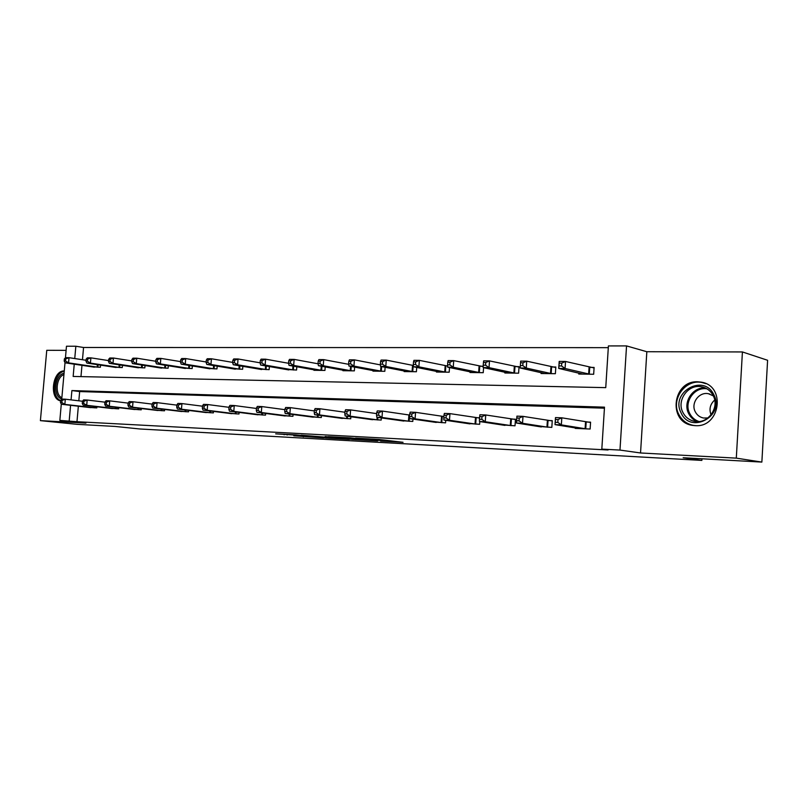 <?xml version="1.0" encoding="UTF-8"?>
<svg xmlns="http://www.w3.org/2000/svg" width="808" height="808" viewBox="0 0 808 808"><rect width="100%" height="100%" fill="white"/><g stroke="black" fill="none" stroke-linecap="round" stroke-linejoin="round"><path stroke-width="1.21" d="M380.598 441.037L403.051 442.309L379.002 439.461L355.581 438.118L383.123 440.744L386.285 441.229L380.598 441.037M695.173 425.644C720.312 427.856 726.18 385.669 701.233 382.164L697.779 381.81C672.529 380.326 667.509 422.21 692.597 425.382L695.173 425.644M293.809 435.775L323.654 437.926L295.667 434.866L275.669 433.856L300.657 435.462L317.928 437.481L293.809 435.775M78.346 406.212L76.972 421.705L59.843 420.402L61.297 404.05M761.863 462.085L736.3 458.136L742.421 351.945L767.6 360.277L761.863 462.085L683.154 457.742L701.859 460.409L139.976 428.987L114.948 426.422L77.033 424.331L40.4 420.635L85.931 423.089L59.843 420.402M742.421 351.945L646.834 351.722L640.542 452.975L736.3 458.136M640.542 452.975L619.978 450.076L601.819 449.117L604.495 407.161L71.892 390.567L71.064 399.889M76.972 421.705L608.081 449.985L601.819 449.117M352.864 439.481L377.659 440.905L350.147 437.815L328.23 436.643L352.864 439.481L352.924 438.754M349.399 439.37L326.18 438.017L301.273 435.189L326.927 437.3L333.542 437.643L325.18 436.522L349.409 439.269M66.105 350.349L46.763 350.298L40.4 420.635M701.859 460.409L701.95 458.782M604.435 408.181L79.649 391.557L78.831 400.808M575.245 427.886L575.215 428.392L590.133 429.038L590.577 422.17L586.527 422.008M537.522 426.321L551.824 427.392L552.268 420.665L548.38 420.514M501.273 424.806L515.019 425.816L515.464 419.221L511.727 419.079M479.568 417.817L476.488 417.696M479.821 421.564L479.629 424.301L466.408 423.341M443.905 416.423L442.572 416.362M445.753 420.311L445.572 422.847L432.846 421.938M412.959 419.089L412.787 421.443L400.516 420.574M381.346 417.908L381.184 420.089L369.357 419.261M350.874 416.746L350.712 418.786L339.31 417.999M321.463 415.615L321.311 417.524L310.302 416.776M293.072 414.514L292.93 416.312L282.285 415.595M265.64 413.454L265.499 415.14L255.217 414.443M239.118 412.413L238.996 413.999L229.048 413.343M213.474 411.403L213.352 412.898L203.727 412.272M188.658 410.424L188.537 411.838L179.224 411.232M164.63 409.464L164.509 410.807L155.489 410.222M141.349 408.535L141.238 409.818L132.492 409.252M118.786 407.636L118.675 408.848L110.201 408.303M96.91 406.757L96.808 407.909L88.577 407.394M608.303 347.652L83.557 347.49L82.467 359.732M81.972 365.317L80.972 376.609M578.821 373.104L578.76 374.043L593.668 374.256L594.102 367.428L590.062 367.377M541.118 372.65L541.067 373.508L555.379 373.71L555.823 367.014L551.945 366.973M504.889 372.205L504.838 372.993L518.605 373.185L519.049 366.63L515.312 366.59M483.224 366.246L480.083 366.216M483.578 367.65L483.224 372.69L469.983 372.498L470.034 371.771M447.622 365.873L446.178 365.852M449.521 367.549L449.187 372.205L436.431 372.023L436.482 371.347M416.726 367.418L416.403 371.741L404.121 371.569L404.162 370.943M385.113 367.276L384.82 371.286L372.973 371.125L373.013 370.539M354.631 367.105L354.348 370.862L342.915 370.7L342.956 370.145M325.22 366.933L324.947 370.438L313.918 370.286L313.959 369.771M296.819 366.741L296.566 370.044L285.941 369.408M269.387 366.549L269.135 369.65L258.863 369.044M242.855 366.347L242.622 369.276L232.694 368.701M217.201 366.145L216.968 368.913L207.363 368.367M192.365 365.943L192.153 368.559L182.85 368.044M168.327 365.741L168.114 368.216L159.105 367.721M145.036 365.539L144.834 367.892L136.097 367.418M122.452 365.327L122.26 367.569L113.797 367.115M100.566 365.125L100.374 367.256L92.162 366.822M65.438 357.803L66.478 346.238L75.841 346.238L74.75 358.56M83.557 347.49L75.841 346.238M74.245 364.176L73.154 376.447L605.748 387.638L608.414 345.925L626.543 345.915L619.978 450.076M646.834 351.722L626.543 345.915M61.731 399.223L65.014 362.61M70.579 405.313L69.195 420.897M79.649 391.557L71.892 390.567M64.266 370.923C52.399 370.316 48.884 399.041 60.62 400.859M373.003 440.562L344.743 437.704L373.003 440.562M334.027 438.209L344.359 438.926L334.027 438.209M559.025 365.933L561.56 365.953L561.742 363.146L559.207 363.125L558.732 368.428L559.197 361.418L565.529 361.469L565.065 368.499L558.732 368.428L582.76 374.094M594.072 367.943L565.529 361.469L561.742 363.146M589.618 374.195L565.065 368.499L561.56 365.953M559.197 361.418L559.207 363.125M557.823 422.402L558.015 419.574L555.48 419.473L555.288 422.301L557.823 422.402L561.348 424.887L555.015 424.624L555.48 417.584L561.812 417.817L561.348 424.887L586.083 428.856M579.215 428.563L555.015 424.624L555.288 422.301M558.015 419.574L561.812 417.817L590.557 422.463M555.48 419.473L555.48 417.584M681.094 412.868C669.984 392.193 703.859 373.023 713.878 394.819C725.311 416.08 690.456 434.755 681.094 412.868M713.191 395.627C710.666 390.84 706.818 387.901 701.647 386.8C688.386 383.719 676.346 400.243 682.851 412.332C685.386 417.281 689.355 420.281 694.739 421.352C707.838 424.25 719.837 407.676 713.191 395.627M711.06 414.827C708.919 409.151 710.131 404.222 714.676 400.061M707.919 417.958L703.586 418.029C699.809 417.271 697.021 415.15 695.223 411.686C690.608 403.192 699.102 391.567 708.454 393.728L713.323 395.9M705.95 383.689L702.081 382.538C685.598 378.689 670.65 399.182 678.7 414.191C681.851 420.352 686.79 424.099 693.506 425.422L695.678 425.664M64.236 371.316C53.722 372.629 50.712 397.071 60.651 400.526M61.761 398.889C52.631 396.89 54.621 374.73 64.054 373.256M63.943 374.589C56.186 377.043 54.58 394.819 61.873 397.718M520.544 362.792L520.352 365.549L522.786 365.57L522.978 362.812L520.544 362.792L520.655 361.125L526.725 361.176L526.26 368.054L520.19 367.994L544.905 373.559M555.793 367.509L526.725 361.176L522.978 362.812M551.5 373.649L526.26 368.054L522.786 365.57M520.19 367.994L520.352 365.549M483.436 362.479L483.245 365.176L485.578 365.196L485.77 362.499L483.436 362.479L483.659 360.843L489.496 360.893L489.022 367.64L483.194 367.569L508.525 373.044M519.019 367.084L489.496 360.893L485.77 362.499M514.868 373.134L489.022 367.64L485.578 365.196M483.194 367.569L483.245 365.176M516.787 417.989L516.605 420.746L519.029 420.847L519.221 418.079L516.787 417.989L516.918 416.14L522.988 416.362L522.524 423.281L547.935 427.23M519.029 420.847L522.524 423.281L516.443 423.028L541.34 426.947M519.221 418.079L522.988 416.362L552.248 420.948M516.605 420.746L516.443 423.028M479.659 416.554L479.467 419.261L481.81 419.362L481.992 416.645L479.659 416.554L479.901 414.746L485.739 414.969L485.265 421.746L511.282 425.654M481.81 419.362L485.265 421.746L479.437 421.503L504.939 425.392M481.992 416.645L485.739 414.969L515.454 419.483M479.467 419.261L479.437 421.503M447.784 362.176L447.592 364.812L449.844 364.842L450.026 362.186L447.784 362.176L448.127 360.58L453.722 360.62L453.258 367.226L447.652 367.165L473.538 372.549M483.214 366.63L453.722 360.62L450.026 362.186M479.639 372.639L453.258 367.226L449.844 364.842M447.652 367.165L447.592 364.812M413.514 361.883L413.322 364.469L415.484 364.489L415.676 361.893L413.514 361.883L413.949 360.317L419.342 360.358L418.867 366.842L413.484 366.781L439.855 372.074M447.622 366.044L419.342 360.358L415.676 361.893M445.733 372.155L418.867 366.842L415.484 364.489M413.484 366.781L413.322 364.469M380.548 361.6L380.356 364.145L382.436 364.166L382.618 361.62L380.548 361.6L381.073 360.065L386.254 360.105L385.79 366.468L380.598 366.408L407.414 371.609M413.393 365.489L386.254 360.105L382.618 361.62M413.08 371.69L385.79 366.468L382.436 364.166M380.598 366.408L380.356 364.145M443.996 415.181L443.804 417.837L446.056 417.928L446.238 415.261L443.996 415.181L444.349 413.413L449.955 413.625L449.48 420.271L476.033 424.149M446.056 417.928L449.48 420.271L443.875 420.039L469.933 423.887M446.238 415.261L449.955 413.625L479.558 418.029M443.804 417.837L443.875 420.039M409.717 413.858L409.525 416.463L411.686 416.554L411.878 413.938L409.717 413.858L410.171 412.131L415.554 412.332L415.08 418.847L442.117 422.695M411.686 416.554L415.08 418.847L409.696 418.625L436.239 422.443M411.878 413.938L415.554 412.332L443.905 416.514M409.525 416.463L409.696 418.625M376.74 412.585L376.548 415.14L378.629 415.231L378.821 412.666L376.74 412.585L377.286 410.898L382.467 411.09L381.992 417.484L409.454 421.301M378.629 415.231L381.992 417.484L376.801 417.271L403.788 421.059M378.821 412.666L382.467 411.09L409.636 415.06M376.548 415.14L376.801 417.271M348.804 361.327L348.612 363.822L350.611 363.842L350.803 361.348L348.804 361.327L349.42 359.823L354.409 359.863L353.934 366.105L348.945 366.044L376.144 371.165M380.437 364.903L354.409 359.863L350.803 361.348M381.598 371.246L353.934 366.105L350.611 363.842M348.945 366.044L348.612 363.822M344.996 411.363L344.804 413.878L346.804 413.959L346.996 411.444L344.996 411.363L345.622 409.707L350.611 409.898L350.137 416.171L377.972 419.948M346.804 413.959L350.137 416.171L345.147 415.969L372.518 419.716M346.996 411.444L350.611 409.898L376.669 413.625M344.804 413.878L345.147 415.969M318.221 361.065L318.029 363.519L319.958 363.539L320.15 361.085L318.221 361.065L318.908 359.59L323.725 359.631L323.25 365.751L318.433 365.701L345.986 370.741M348.692 364.327L323.725 359.631L320.15 361.085M351.248 370.811L323.25 365.751L319.958 363.539M318.433 365.701L318.029 363.519M314.413 410.191L314.221 412.656L316.15 412.726L316.342 410.262L314.413 410.191L315.11 408.565L319.928 408.747L319.453 414.908L347.612 418.655M316.15 412.726L319.453 414.908L314.635 414.706L342.35 418.423M316.342 410.262L319.928 408.747L344.925 412.242M314.221 412.656L314.635 414.706M288.739 360.812L288.547 363.216L290.405 363.236L290.597 360.833L288.739 360.812L289.496 359.368L294.142 359.398L293.668 365.418L289.022 365.368L316.877 370.327M318.079 363.792L294.142 359.398L290.597 360.833M321.958 370.397L293.668 365.418L290.405 363.236M289.022 365.368L288.547 363.216M284.931 409.05L284.739 411.474L286.598 411.545L286.789 409.121L284.931 409.05L285.699 407.464L290.345 407.636L289.87 413.686L318.322 417.393M286.598 411.545L289.87 413.686L285.224 413.494L313.241 417.18M286.789 409.121L290.345 407.636L314.352 410.929M284.739 411.474L285.224 413.494M260.297 360.57L260.105 362.933L261.893 362.954L262.085 360.59L260.297 360.57L261.115 359.146L265.6 359.186L265.125 365.095L260.641 365.044L288.769 369.933M288.567 363.287L265.6 359.186L262.085 360.59M293.668 369.993L265.125 365.095L261.893 362.954M260.641 365.044L260.105 362.933M256.489 407.959L256.298 410.333L258.095 410.403L258.287 408.03L256.489 407.959L257.328 406.404L261.802 406.565L261.327 412.504L290.042 416.191M258.095 410.403L261.327 412.504L256.853 412.322L285.133 415.979M258.287 408.03L261.802 406.565L284.881 409.666M256.298 410.333L256.853 412.322M232.835 360.338L232.643 362.661L234.381 362.681L234.562 360.348L232.835 360.338L233.724 358.944L238.047 358.974L237.572 364.782L233.249 364.731L261.6 369.539M260.115 362.822L238.047 358.974L234.562 360.348M266.337 369.609L237.572 364.782L234.381 362.681M233.249 364.731L232.643 362.661M229.038 406.899L228.846 409.232L230.573 409.303L230.765 406.969L229.038 406.899L229.937 405.374L234.259 405.535L233.785 411.373L262.711 415.019M230.573 409.303L233.785 411.373L229.462 411.191L257.964 414.817M230.765 406.969L234.259 405.535L256.449 408.464M228.846 409.232L229.462 411.191M206.313 360.115L206.121 362.398L207.797 362.408L207.979 360.126L206.313 360.115L207.252 358.742L211.433 358.772L210.959 364.479L206.777 364.428L235.33 369.175M232.664 362.388L211.433 358.772L207.979 360.126M239.915 369.236L210.959 364.479L207.797 362.408M206.777 364.428L206.121 362.398M202.515 405.879L202.333 408.171L204 408.242L204.192 405.939L202.515 405.879L203.475 404.384L207.656 404.535L207.181 410.272L236.29 413.888M204 408.242L207.181 410.272L203 410.1L231.704 413.686M204.192 405.939L207.656 404.535L229.007 407.313M202.333 408.171L203 410.1M180.679 359.893L180.487 362.136L182.103 362.156L182.295 359.903L180.679 359.893L181.669 358.54L185.709 358.57L185.244 364.186L181.194 364.145L209.918 368.812M206.151 361.984L185.709 358.57L182.295 359.903M214.362 368.872L185.244 364.186L182.103 362.156M181.194 364.145L180.487 362.136M176.891 404.889L176.7 407.151L178.316 407.212L178.507 404.949L176.891 404.889L177.901 403.424L181.941 403.576L181.467 409.212L210.737 412.787M178.316 407.212L181.467 409.212L177.427 409.04L206.303 412.605M178.507 404.949L181.941 403.576L202.495 406.202M176.7 407.151L177.427 409.04M155.883 359.681L155.692 361.893L157.257 361.903L157.449 359.691L155.883 359.681L156.924 358.358L160.832 358.388L160.368 363.903L156.459 363.863L185.325 368.458M180.527 361.6L160.832 358.388L157.449 359.691M189.617 368.519L160.368 363.903L157.257 361.903M156.459 363.863L155.692 361.893M152.116 403.939L151.924 406.151L153.49 406.222L153.672 404L152.116 403.939L153.167 402.495L157.075 402.636L156.601 408.181L186.012 411.737M153.49 406.222L156.601 408.181L152.692 408.02L181.709 411.545M153.672 404L157.075 402.636L176.871 405.131M151.924 406.151L152.692 408.02M131.896 359.479L131.704 361.651L133.219 361.661L133.411 359.489L131.896 359.479L132.977 358.176L136.764 358.196L136.299 363.63L132.512 363.59L161.499 368.125M155.752 361.247L136.764 358.196L133.411 359.489M165.67 368.185L136.299 363.63L133.219 361.661M132.512 363.59L131.704 361.651M128.139 403.01L127.947 405.192L129.462 405.252L129.654 403.071L128.139 403.01L129.23 401.596L133.017 401.738L132.542 407.192L162.065 410.706M129.462 405.252L132.542 407.192L128.765 407.03L157.903 410.525M129.654 403.071L133.017 401.738L152.096 404.101M127.947 405.192L128.765 407.03M108.676 359.277L108.484 361.418L109.949 361.429L110.141 359.287L108.676 359.277L109.797 357.995L113.463 358.025L112.999 363.368L109.332 363.327L138.421 367.802M131.775 360.903L113.463 358.025L110.141 359.287M142.461 367.852L112.999 363.368L109.949 361.429M109.332 363.327L108.484 361.418M104.929 402.121L104.737 404.263L106.202 404.323L106.393 402.172L104.929 402.121L106.06 400.728L109.726 400.859L109.262 406.232L138.865 409.717M106.202 404.323L109.262 406.232L105.596 406.081L134.835 409.545M106.393 402.172L109.726 400.859L128.129 403.121M104.737 404.263L105.596 406.081M86.173 359.085L85.991 361.186L87.415 361.206L87.597 359.095L86.173 359.085L87.345 357.823L90.89 357.853L90.425 363.115L86.88 363.075L116.049 367.478M108.555 360.59L90.89 357.853L87.597 359.095M119.958 367.539L90.425 363.115L87.415 361.206M86.88 363.075L85.991 361.186M82.446 401.253L82.254 403.364L83.678 403.424L83.86 401.313L82.446 401.253L83.618 399.879L87.173 400.021L86.709 405.303L116.382 408.747M83.678 403.424L86.709 405.303L83.153 405.151L112.463 408.585M83.86 401.313L87.173 400.021L104.919 402.162M82.254 403.364L83.153 405.151M64.377 358.904L64.196 360.974L65.569 360.984L65.751 358.914L64.377 358.904L65.579 357.661L69.023 357.681L68.559 362.863L65.115 362.822L94.344 367.175M86.072 360.277L69.023 357.681L65.751 358.914M98.142 367.226L68.559 362.863L65.569 360.984M65.115 362.822L64.196 360.974M60.661 400.414L60.469 402.495L61.852 402.546L62.034 400.465L60.661 400.414L61.873 399.071L65.317 399.192L64.852 404.394L94.576 407.818M61.852 402.546L64.852 404.394L61.408 404.252L90.779 407.656M62.034 400.465L65.317 399.192L82.446 401.243M60.469 402.495L61.408 404.252M385.143 440.178L385.083 440.976M383.184 439.946L383.123 440.744M372.841 439.047L372.801 439.552M355.964 439.108L355.924 439.724M329.24 437.663L329.189 438.259M326.24 437.259L326.18 438.017M287.224 434.401L287.173 435.037M284.194 434.239L284.153 434.795M303.343 436.31L303.303 436.825M589.729 367.337L589.285 374.144M589.082 367.216L588.638 374.033M585.093 428.745L585.537 421.887M585.75 428.826L586.194 421.978M697.213 421.584C693.385 419.988 690.527 417.312 688.648 413.555C682.609 402.283 692.779 386.658 705.424 388.012M706.95 388.83C694.405 386.588 683.598 402.111 689.678 413.393C691.699 417.382 694.779 420.089 698.95 421.524M551.611 366.933L551.167 373.609M550.955 366.812L550.511 373.498M514.979 366.539L514.534 373.094M514.322 366.428L513.878 372.983M546.945 427.109L547.39 420.392M547.602 427.19L548.046 420.483M510.282 425.543L510.737 418.958M510.949 425.624L511.403 419.039M479.76 366.165L479.306 372.589M479.094 366.054L478.639 372.488M445.854 365.812L445.4 372.114M445.188 365.701L444.733 372.003M413.201 365.469L412.747 371.65M412.524 365.357L412.08 371.549M475.033 424.028L475.488 417.574M475.7 424.119L476.154 417.665M441.118 422.584L441.572 416.251M441.784 422.665L442.239 416.332M408.444 421.18L408.899 414.969M409.121 421.261L409.575 415.049M381.618 366.6L381.275 371.205M380.952 366.468L380.598 371.104M376.962 419.837L377.154 417.322M377.649 419.918L377.831 417.413M351.248 366.479L350.924 370.771M350.581 366.347L350.248 370.67M346.612 418.544L346.794 416.191M347.288 418.615L347.47 416.282M321.948 366.337L321.635 370.357M321.271 366.216L320.958 370.266M317.322 417.292L317.483 415.09M317.999 417.362L318.17 415.181M293.647 366.186L293.354 369.963M292.971 366.064L292.668 369.862M289.032 416.08L289.193 414.009M289.719 416.15L289.88 414.1M266.307 366.024L266.024 369.569M265.63 365.903L265.347 369.478M261.711 414.908L261.863 412.969M262.388 414.989L262.539 413.05M239.875 365.852L239.602 369.195M239.198 365.731L238.926 369.104M235.29 413.777L235.441 411.949M235.976 413.858L236.118 412.029M214.302 365.671L214.039 368.832M213.625 365.559L213.363 368.741M209.737 412.686L209.878 410.959M210.423 412.757L210.565 411.04M189.557 365.489L189.304 368.488M188.88 365.378L188.628 368.397M185.012 411.625L185.153 409.989M185.699 411.706L185.83 410.07M165.589 365.307L165.357 368.145M164.923 365.206L164.681 368.054M161.065 410.605L161.196 409.05M161.752 410.676L161.883 409.131M142.38 365.125L142.147 367.822M141.703 365.014L141.471 367.731M137.875 409.616L137.996 408.141M138.552 409.686L138.683 408.222M119.877 364.933L119.655 367.499M119.2 364.832L118.978 367.408M115.392 408.646L115.514 407.252M116.069 408.717L116.19 407.333M98.051 364.751L97.839 367.196M97.374 364.65L97.162 367.105M93.587 407.717L93.708 406.384M94.263 407.788L94.385 406.464M701.233 382.164L703.889 382.871M386.345 440.32L386.285 441.148M374.104 439.108L374.054 439.724M708.454 393.728L709.757 394.051M703.647 387.315L701.647 386.8M693.506 425.422L694.516 425.614"/></g></svg>
